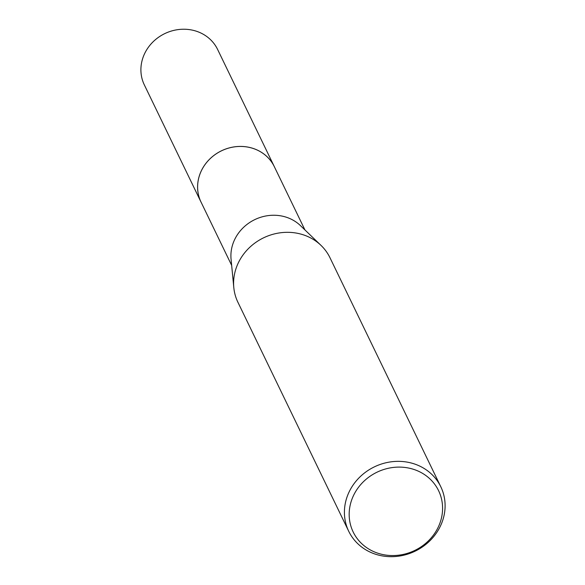 <?xml version="1.0" encoding="UTF-8"?>
<svg xmlns="http://www.w3.org/2000/svg" width="585" height="585" viewBox="0 0 585 585"><rect width="100%" height="100%" fill="white"/><g stroke="black" fill="none" stroke-linecap="round" stroke-linejoin="round"><path stroke-width="0.88" d="M231.66 265.378L201.05 202.11A40.701 37.264 -25.8 0 1 210.41 158.433A40.701 37.264 -25.8 0 1 256.559 149.76A40.701 37.264 -25.8 0 1 274.314 166.652A40.716 37.279 -25.8 0 1 274.774 167.595M201.372 202.768A40.709 37.272 -25.8 0 1 210.11 158.703A40.709 37.272 -25.8 0 1 256.559 149.745A40.709 37.272 -25.8 0 1 274.636 167.317M348.726 531.282L237.912 302.262A51.136 46.822 -25.8 0 1 233.803 287.557L231.068 259.206A40.701 37.264 -25.8 0 1 248.837 223.082A40.701 37.264 -25.8 0 1 289.846 218.563A40.701 37.264 -25.8 0 1 300.463 225.627L320.989 245.371A51.136 46.822 -25.8 0 1 329.969 257.714L440.79 486.742A51.136 46.822 -25.8 0 1 429.024 541.615A51.136 46.822 -25.8 0 1 371.044 552.511A51.136 46.822 -25.8 0 1 348.726 531.282A51.136 46.822 -25.8 0 1 360.492 476.417A51.136 46.822 -25.8 0 1 418.472 465.514A51.136 46.822 -25.8 0 1 440.79 486.742M233.803 287.557A51.136 46.822 -25.8 0 1 256.128 242.168A51.136 46.822 -25.8 0 1 307.659 236.486A51.136 46.822 -25.8 0 1 320.989 245.371M417.88 470.969A47.443 43.444 -25.8 0 1 437.083 529.418A47.443 43.444 -25.8 0 1 373.873 551.684A47.443 43.444 -25.8 0 1 354.678 493.235A47.443 43.444 -25.8 0 1 417.88 470.969M201.503 203.046A40.716 37.279 -25.8 0 1 201.028 202.103L144.334 84.891A40.701 37.264 -25.8 0 1 145.621 51.648A40.701 37.264 -25.8 0 1 182.44 29.25A40.701 37.264 -25.8 0 1 217.605 49.44L304.931 229.927M201.028 202.103A40.716 37.279 -25.8 0 1 202.322 168.846A40.716 37.279 -25.8 0 1 239.148 146.44A40.716 37.279 -25.8 0 1 274.328 166.637"/></g></svg>
